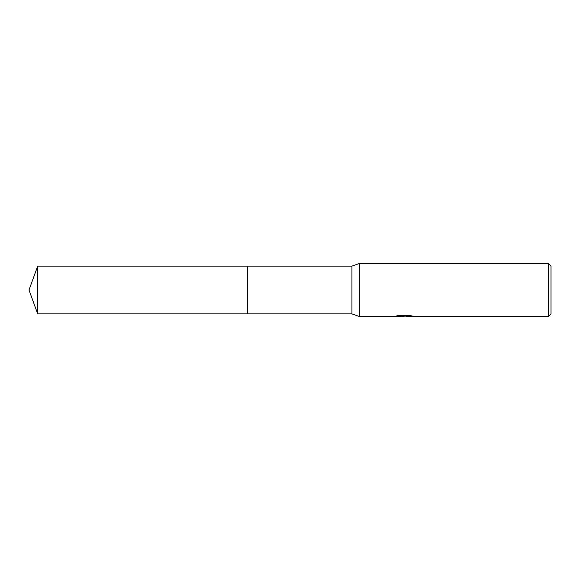 <?xml version="1.0" encoding="UTF-8"?>
<svg xmlns="http://www.w3.org/2000/svg" width="580" height="580" viewBox="0 0 580 580"><rect width="100%" height="100%" fill="white"/><g stroke="black" fill="none" stroke-linecap="round" stroke-linejoin="round"><path stroke-width="0.87" d="M397.938 315.585L404.753 315.585L404.753 316.035L394.661 316.542L359.455 316.542L351.93 313.889L247.53 313.889L247.53 266.111L351.93 266.111L359.455 263.458L548.346 263.458L551 266.111L551 313.889L548.346 316.542L406.5 316.542L406.399 316.086L410.582 315.585M351.93 313.889L351.93 266.111M359.455 316.542L359.455 263.458M406.399 316.122L400.606 316.281M403.687 316.542L402.433 316.542M548.346 316.542L548.346 263.458M404.753 316.035L396.263 316.035L399.033 315.346L409.502 315.346L412.539 316.122L406.399 316.528M37.693 313.889L37.693 266.111L247.53 266.111L247.53 313.889L37.693 313.889L29 290L37.693 266.111M404.101 316.1L406.399 316.1"/></g></svg>
